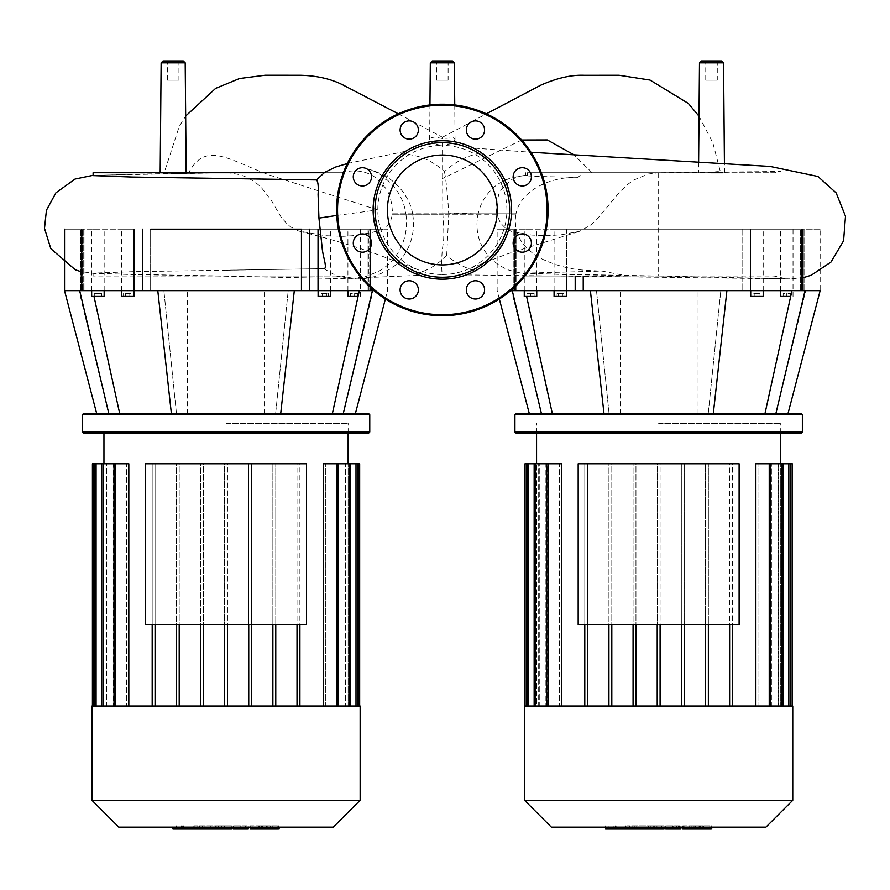 <?xml version="1.0" encoding="UTF-8"?>
<svg xmlns="http://www.w3.org/2000/svg" width="890" height="890" viewBox="0 0 890 890"><rect width="100%" height="100%" fill="white"/><g stroke="black" fill="none" stroke-linecap="round" stroke-linejoin="round"><path stroke-width="0.67" stroke-dasharray="4.45 3.34" d="M729.622 624.68L729.622 706.004L657.209 706.004L657.209 463.746L739.112 463.746L739.112 624.68L578.177 624.68L739.112 624.68L578.177 624.68L578.177 463.746L578.177 624.68L578.177 463.746L739.112 463.746L739.112 624.68L739.112 463.746L658.644 463.746L660.091 463.746L660.091 706.004L681.34 706.004L681.34 463.746L684.232 463.746L684.232 706.004L705.481 706.004L705.481 463.746L708.362 463.746L708.362 706.004L729.622 706.004L729.622 463.746L732.503 463.746L732.503 624.68M524.544 706.004L792.756 706.004M524.544 800.31L792.756 800.31M765.934 827.133L551.355 827.133M658.644 423.373L780.741 423.373L658.644 423.373M755.866 706.004L732.503 706.004L755.866 706.004L755.866 463.746L770.673 463.746L769.227 463.746L770.673 463.746L770.15 706.004L757.991 706.004L757.991 463.746L757.991 706.004L770.15 706.004L770.15 463.746L783.144 463.746L778.027 463.746L778.027 706.004L771.396 706.004L771.396 463.746L771.396 706.004L778.027 706.004L778.027 463.746L790.053 463.746L780.73 463.746L780.73 706.004L778.605 706.004L778.605 463.746L778.605 706.004L780.73 706.004L780.73 463.746L792.267 463.746M705.481 624.68L705.481 706.004L708.362 706.004L708.362 624.68M681.34 624.68L681.34 706.004L684.232 706.004L684.232 624.68M657.209 624.68L657.209 706.004L660.091 706.004L660.091 624.68M633.068 624.68L633.068 706.004L635.95 706.004L633.068 706.004L633.068 463.746L635.95 463.746L635.95 706.004L657.209 706.004L635.95 706.004L635.95 624.68M608.927 624.68L608.927 706.004L611.808 706.004L608.927 706.004L608.927 463.746L611.808 463.746L611.808 706.004L633.068 706.004L611.808 706.004L611.808 624.68M584.786 624.68L584.786 706.004L548.062 706.004L548.062 463.746L561.434 463.746L559.309 463.746L559.309 706.004L547.139 706.004L547.139 463.746L545.893 463.746L545.893 706.004L539.262 706.004L539.262 463.746L538.684 463.746L538.684 706.004L536.559 706.004L536.559 463.746L536.559 706.004L538.684 706.004L538.684 463.746L539.262 463.746L539.262 706.004L545.893 706.004L545.893 463.746L547.139 463.746L547.139 706.004L559.309 706.004L559.309 463.746L561.434 463.746L561.434 706.004L584.786 706.004L584.786 463.746L587.667 463.746L587.667 706.004L608.927 706.004L587.667 706.004L587.667 624.68M587.667 706.004L584.786 706.004L584.786 463.746L587.667 463.746L587.667 706.004L584.786 706.004M548.062 706.004L548.062 463.746L548.062 706.004L546.627 706.004L561.434 706.004M548.062 463.746L525.022 463.746M547.139 706.004L535.591 706.004L547.139 706.004M545.893 463.746L534.156 463.746L545.893 463.746M539.262 706.004L528.682 706.004L539.262 706.004M538.684 463.746L527.247 463.746L538.684 463.746M536.559 706.004L526.457 706.004L536.559 706.004M611.808 706.004L611.808 463.746L608.927 463.746L608.927 706.004M635.95 706.004L635.95 463.746L633.068 463.746L633.068 706.004M657.209 706.004L657.209 463.746L660.091 463.746L660.091 706.004M681.34 706.004L681.34 463.746L684.232 463.746L684.232 706.004M705.481 706.004L705.481 463.746L708.362 463.746L708.362 706.004M729.622 706.004L729.622 463.746L732.503 463.746L732.503 706.004L729.622 706.004L732.503 706.004M757.991 463.746L769.227 463.746L757.991 463.746M771.396 463.746L781.698 463.746L771.396 463.746M778.605 463.746L788.607 463.746L778.605 463.746M535.591 706.004L534.156 706.004L535.591 706.004L534.156 706.004L535.591 706.004L535.591 463.746M528.682 706.004L527.247 706.004L528.682 706.004L527.247 706.004L528.682 706.004L528.682 463.746M526.457 706.004L525.022 706.004L526.457 706.004L526.457 463.746M769.227 706.004L757.991 706.004L770.673 706.004L769.227 706.004L769.227 463.746M770.15 706.004L783.144 706.004L770.15 706.004M778.027 706.004L790.053 706.004L778.027 706.004M780.73 706.004L792.267 706.004L780.73 706.004M702.555 829.057L691.63 829.057L702.9 829.057L702.9 825.809L691.63 825.809L702.9 825.809L702.555 829.057M691.63 829.057L691.964 825.809L691.63 829.057M683.542 827.133L683.542 825.809L710.988 825.809L682.797 825.809L682.797 827.133M709.764 827.133L709.764 825.809M711.722 827.133L711.722 825.809L710.988 825.809L710.988 829.057L711.722 829.057M683.542 829.057L710.988 829.057M684.755 829.057L684.755 825.809M665.965 829.057L679.571 829.057L674.164 829.057L674.164 825.809L665.965 825.809L680.872 825.809L674.053 825.809L674.053 829.057L680.872 829.057M672.784 827.133L672.784 825.809M680.872 827.133L680.872 825.809M679.571 829.057L679.571 825.809M678.236 829.057L678.236 825.809M665.765 827.133L665.765 825.809L665.965 827.133M664.107 825.809L654.284 825.809L664.107 825.809L664.107 827.133M654.284 829.057L664.107 829.057M654.284 827.133L654.284 825.809M605.578 829.057L626.805 829.057L626.805 825.809L661.37 825.809L648.821 825.809L653.282 825.809L653.282 829.057L661.57 829.057L661.57 825.809L661.37 829.057L653.672 829.057M616.069 829.057L616.069 825.809M608.994 829.057L608.994 825.809M605.578 827.133L605.578 825.809M613.922 827.133L613.922 825.809M615.257 827.133L615.257 825.809M625.748 827.133L625.748 825.809M632.078 827.133L632.078 825.809M634.848 827.133L634.848 825.809M642.947 827.133L642.947 825.809M656.92 829.057L656.92 825.809M648.821 829.057L648.821 825.809M626.805 829.057L653.182 829.057L653.182 825.809L626.805 825.809M648.365 829.057L648.365 825.809M636.706 829.057L636.706 825.809M629.631 829.057L629.631 825.809M297.015 624.68L297.015 706.004L224.603 706.004L224.603 463.746L306.505 463.746L306.505 624.68L145.582 624.68L306.505 624.68L145.582 624.68L145.582 463.746L145.582 624.68L145.582 463.746L306.505 463.746L306.505 624.68L306.505 463.746L226.038 463.746L227.484 463.746L227.484 706.004L248.744 706.004L248.744 463.746L251.625 463.746L251.625 706.004L272.874 706.004L272.874 463.746L275.767 463.746L275.767 706.004L297.015 706.004L297.015 463.746L299.908 463.746L299.908 624.68M452.454 60.943L432.228 60.943M436.578 80.167L448.115 80.167L436.578 80.167L436.578 62.867L442.341 62.867L436.578 62.867L434.654 60.943M430.315 62.845L448.115 62.867L448.115 80.167M160.178 172.727L186.166 172.727L160.178 172.727M183.284 60.943L163.059 60.943M167.398 80.167L178.935 80.167L167.398 80.167L167.398 62.867L173.172 62.867L167.398 62.867L165.473 60.943M161.135 62.845L178.935 62.867L178.935 80.167M698.528 172.727L710.899 172.727C716.283 171.314 720.255 171.314 722.802 172.727L698.528 172.727L698.617 161.947M724.516 172.727L724.427 163.415M721.634 60.943L701.409 60.943M705.748 80.167L717.284 80.167L705.748 80.167L705.748 62.867L711.522 62.867L705.748 62.867L703.834 60.943M699.484 62.845L717.284 62.867L717.284 80.167M377.794 209.94L271.25 175.619C230.766 161.479 206.18 139.574 188.769 172.716L341.727 172.727C355.221 169.011 366.891 170.947 376.748 178.523C384.302 187.49 391.255 189.192 392.546 213.8L442.82 213.8L442.486 138.529L434.598 137.082L431.161 137.683L429.636 139.73L430.148 141.265L434.02 143.935L442.007 145.404A64.558 64.558 0 0 0 418.623 269.993A64.558 64.558 0 0 0 442.119 274.509C441.496 266.833 441.574 258.512 442.33 249.545L443.565 240.845C444.021 234.415 443.787 225.715 442.864 214.757L392.423 214.757L390.332 221.755L386.527 227.084L384.146 228.897L371.341 232.679L352.384 235.739L343.518 236.295L325.551 235.716L298.639 231.033L290.507 226.816L287.492 224.325L281.029 217.004L270.76 199.538L260.837 186.911L255.352 182.294L247.631 177.633L240.122 174.707L228.585 172.782L164.183 172.727L179.257 126.402L185.665 116.056M335.997 276.011C349.948 278.659 356.412 279.571 355.388 278.737L341.627 276.011L93.105 276.011L226.038 276.011L132.043 274.576L93.105 273.13L132.043 271.706L323.749 268.647L336.765 276.011L341.382 276.011L226.038 276.011L226.038 172.727L93.105 172.727M398.308 113.809L442.486 137.249L442.486 138.529L453.878 137.761L455.046 139.597L453.967 141.855L450.841 143.813L442.019 145.103M442.82 213.8L496.631 213.8L495.975 206.324L498.823 194.12L501.237 189.637L511.216 179.68L518.914 176.342L527.392 175.319L527.358 172.727L720.344 172.727L658.644 172.727L648.287 174.017L633.435 180.169L626.271 185.487L618.261 193.709L596.968 219.318L590.426 225.237L579.557 231.322L561.735 234.693L548.04 235.694L531.553 235.038L512.217 231.689L506.499 229.119L500.536 223.079L496.865 214.757L442.864 214.757M699.017 116.167L712.879 142.934L720.622 172.727L582.828 172.727L578.155 177.288C550.332 176.52 520.661 190.349 515.978 213.8L478.108 213.8C480.289 204.255 484.872 196.078 491.87 189.247C495.663 185.031 502.082 181.215 511.116 177.811L524.477 175.408M775.168 172.727L722.802 172.727L775.168 172.727L780.897 171.47L658.644 172.727L658.644 276.011L564.649 274.576L525.712 273.13L601.974 271.072L627.628 276.011L774.089 276.011C783.79 278.381 788.907 279.315 789.441 278.848L466.605 274.932L475.171 271.05C463.579 267.345 454.089 262.083 446.702 255.252L448.727 214.757L392.423 214.757M442.119 274.509A64.558 64.558 0 0 0 505.665 197.391A64.558 64.558 0 0 0 442.007 145.404M627.628 276.011L525.712 276.011L658.644 276.011L527.648 273.541C525.723 274.198 519.215 272.985 508.134 269.881C481.79 258.233 474.07 235.183 477.897 214.757L448.727 214.757M341.727 172.727L323.971 172.727M446.702 255.252C438.114 264.441 427.734 270.671 415.552 273.931L403.626 267.501C386.394 257.399 376.181 238.409 372.988 210.541L372.988 209.951A69.364 69.364 0 0 0 477.029 270.015A69.364 69.364 0 0 0 477.029 149.887A69.364 69.364 0 0 0 372.988 209.951M336.743 215.436L372.988 210.552C372.087 186.655 387.45 164.439 397.185 157.308L401.512 153.881C418.078 154.448 432.407 160.367 444.488 171.659C454.968 161.835 467.339 155.539 481.601 152.768L473.725 148.096L530.974 152.257M347.334 163.537L405.328 151.3L401.512 153.881A69.364 69.364 0 0 1 481.601 152.768L479.844 151.6C486.318 155.261 493.038 161.858 499.991 171.369C518.102 194.643 514.142 238.309 492.37 258C471.433 276.612 466.972 273.642 466.694 274.899L475.171 271.05A69.364 69.364 0 0 1 415.552 273.931L419.234 275.355L361.24 277.814M392.546 213.8L448.705 213.8L448.671 213.01C447.715 195.778 446.324 181.983 444.488 171.659M226.038 270.248L323.749 268.647M93.105 175.608L131.876 174.173L225.593 172.738L93.105 175.319M527.358 172.727L582.828 172.727M448.705 213.8L515.978 213.8M515.766 214.757L515.744 214.913C513.441 233.77 522.207 248.477 542.055 259.012C566.919 270.404 582.071 270.226 601.974 271.072M578.155 177.288C537.927 176.643 521.006 175.986 527.392 175.319L525.712 175.608L525.712 172.727M454.745 104.931L455.046 139.597M658.644 290.652L697.104 290.652L658.644 290.652M515.889 413.761L801.401 413.761M802.368 414.718L514.921 414.718M514.921 432.017L802.368 432.017M801.401 432.985L515.889 432.985M790.687 296.426L780.53 296.426M786.771 290.652L793.023 290.652L786.771 290.652M763.208 296.426L750.715 296.426M750.715 290.652L763.208 290.652L750.715 290.652L763.208 290.652L750.715 290.652L750.715 229.175L763.208 229.175L750.715 229.175M536.759 296.426L530.518 296.426L534.122 296.426L534.122 293.544L526.913 293.544L534.122 293.544L534.122 296.426L530.518 296.426L530.518 293.544L530.518 296.426L524.266 296.426M530.518 290.652L524.266 290.652L530.518 290.652M566.574 290.652L554.081 290.652L566.574 290.652L554.081 290.652L566.574 290.652L566.574 229.175L554.081 229.175L566.574 229.175M530.518 229.175L524.266 229.175L530.518 229.175M554.081 290.652L554.081 229.175M786.771 229.175L793.023 229.175L786.771 229.175M763.208 290.652L763.208 229.175M562.413 293.544L556.161 293.544L564.494 293.544L562.413 293.544L562.413 296.426L558.241 296.426L562.413 296.426L562.413 293.544M558.241 296.426L558.241 293.544L558.241 296.426L556.161 296.426L558.241 296.426M556.161 296.426L556.161 293.544M564.494 296.426L562.413 296.426L564.494 296.426L564.494 293.544M526.913 296.426L526.913 293.544L526.913 296.426M754.887 293.544L761.128 293.544L752.807 293.544L754.887 293.544L754.887 296.426L759.048 296.426L754.887 296.426L754.887 293.544M759.048 296.426L759.048 293.544L759.048 296.426L761.128 296.426L759.048 296.426M761.128 296.426L761.128 293.544M752.807 296.426L754.887 296.426L752.807 296.426L752.807 293.544M566.574 296.426L554.081 296.426M783.167 296.426L783.167 293.544L790.387 293.544L783.167 293.544L783.167 296.426M786.771 296.426L786.771 293.544L786.771 296.426M790.387 296.426L790.387 293.544L790.387 296.426M541.465 413.761C525.345 413.761 525.345 413.761 541.465 413.761C525.345 413.761 525.345 413.761 541.465 413.761L552.356 413.761C537.738 413.761 537.738 413.761 552.356 413.761C537.738 413.761 537.738 413.761 552.356 413.761L541.465 413.761L512.273 290.652L525.345 290.652C507.011 290.652 507.011 290.652 525.345 290.652C507.011 290.652 507.011 290.652 525.345 290.652L510.682 290.652M713.29 413.761L603.998 413.761L713.29 413.761L603.998 413.761L713.29 413.761L726.896 290.652L566.652 290.652L566.652 229.175L514.364 229.175L583.228 229.175L566.652 229.175L566.652 276.289M775.835 413.761C791.944 413.761 791.944 413.761 775.835 413.761C791.944 413.761 791.944 413.761 775.835 413.761L764.944 413.761C779.551 413.761 779.551 413.761 764.944 413.761C779.551 413.761 779.551 413.761 764.944 413.761L775.835 413.761L805.016 290.652L791.955 290.652C810.278 290.652 810.278 290.652 791.955 290.652C810.278 290.652 810.278 290.652 791.955 290.652L805.016 290.652L800.633 290.652L804.059 290.652L802.936 290.652L802.936 229.175L583.228 229.175L802.936 229.175M658.644 413.761L620.197 413.761L658.644 413.761M603.998 413.761L590.393 290.652M609.083 413.761L596.489 290.652L609.083 413.761M708.218 413.761L720.811 290.652L708.218 413.761M820.146 229.175L801.467 229.175L820.146 229.175L820.146 290.652L805.016 290.652M764.944 413.761L791.955 290.652M802.936 290.652L750.637 290.652L750.637 229.175L750.637 290.652L726.896 290.652M801.467 290.652L804.059 290.652L800.633 290.652L801.467 290.652L801.467 229.175L800.633 229.175L802.346 229.175L800.633 229.175L801.467 229.175L801.467 290.652M514.364 287.392L514.364 229.175L513.23 229.175L516.667 229.175L513.23 229.175L514.364 229.175L514.364 290.652L513.23 290.652L516.667 290.652L512.273 290.652M514.364 290.652L566.652 290.652M526.602 296.426L552.356 413.761M516.667 229.175L497.143 229.175L516.667 229.175L516.667 290.652L516.667 229.175M802.346 229.175L804.059 229.175L802.346 229.175L802.346 290.652L802.346 229.175M442.341 264.897A54.935 54.935 0 0 1 387.406 209.951A54.935 54.935 0 0 1 442.341 155.016A54.935 54.935 0 0 1 497.288 209.951A54.935 54.935 0 0 1 442.341 264.897A54.935 54.935 0 0 1 387.406 209.951A54.935 54.935 0 0 1 442.341 155.016A54.935 54.935 0 0 1 497.288 209.951A54.935 54.935 0 0 1 442.341 264.897A54.935 54.935 0 0 1 387.406 209.951A54.935 54.935 0 0 1 442.341 155.016A54.935 54.935 0 0 1 497.288 209.951A54.935 54.935 0 0 1 442.341 264.897M336.598 209.951A105.743 105.743 0 0 1 442.341 104.208A105.743 105.743 0 0 1 548.095 209.951A105.743 105.743 0 0 1 442.341 315.694A105.743 105.743 0 0 1 336.598 209.951A105.743 105.743 0 0 1 442.341 104.208A105.743 105.743 0 0 1 548.095 209.951A105.743 105.743 0 0 1 442.341 315.694A105.743 105.743 0 0 1 336.598 209.951A105.743 105.743 0 0 1 442.341 104.208A105.743 105.743 0 0 1 548.095 209.951A105.743 105.743 0 0 1 442.341 315.694A105.743 105.743 0 0 1 336.598 209.951A105.743 105.743 0 0 1 442.341 104.208A105.743 105.743 0 0 1 548.095 209.951M442.341 140.731A69.22 69.22 0 0 1 511.561 209.951A69.22 69.22 0 0 1 442.341 279.171A69.22 69.22 0 0 1 373.132 209.951A69.22 69.22 0 0 1 442.341 140.731M442.341 142.656A67.295 67.295 0 0 1 509.636 209.951A67.295 67.295 0 0 1 442.341 277.246A67.295 67.295 0 0 1 375.046 209.951A67.295 67.295 0 0 1 442.341 142.656M484.583 130.018A9.134 9.134 0 0 0 475.449 120.884A9.134 9.134 0 0 0 466.327 130.018A9.134 9.134 0 0 1 475.449 120.884A9.134 9.134 0 0 1 484.583 130.018A9.134 9.134 0 0 1 475.449 139.151A9.134 9.134 0 0 1 466.327 130.018A9.134 9.134 0 0 0 475.449 139.151A9.134 9.134 0 0 0 484.583 130.018A9.134 9.134 0 0 0 475.449 120.884A9.134 9.134 0 0 0 466.327 130.018A9.134 9.134 0 0 0 475.449 139.151A9.134 9.134 0 0 0 484.583 130.018M528.738 183.296A9.134 9.134 0 0 0 528.738 170.379A9.134 9.134 0 0 0 515.822 170.379A9.134 9.134 0 0 1 528.738 170.379A9.134 9.134 0 0 1 528.738 183.296A9.134 9.134 0 0 1 515.822 183.296A9.134 9.134 0 0 1 515.822 170.379A9.134 9.134 0 0 0 515.822 183.296A9.134 9.134 0 0 0 528.738 183.296A9.134 9.134 0 0 0 528.738 170.379A9.134 9.134 0 0 0 515.822 170.379A9.134 9.134 0 0 0 515.822 183.296A9.134 9.134 0 0 0 528.738 183.296M522.274 252.193A9.134 9.134 0 0 0 531.408 243.059A9.134 9.134 0 0 0 522.274 233.925A9.134 9.134 0 0 1 531.408 243.059A9.134 9.134 0 0 1 522.274 252.193A9.134 9.134 0 0 1 513.141 243.059A9.134 9.134 0 0 1 522.274 233.925A9.134 9.134 0 0 0 513.141 243.059A9.134 9.134 0 0 0 522.274 252.193A9.134 9.134 0 0 0 531.408 243.059A9.134 9.134 0 0 0 522.274 233.925A9.134 9.134 0 0 0 513.141 243.059A9.134 9.134 0 0 0 522.274 252.193M468.997 296.348A9.134 9.134 0 0 0 481.913 296.348A9.134 9.134 0 0 0 481.913 283.432A9.134 9.134 0 0 1 481.913 296.348A9.134 9.134 0 0 1 468.997 296.348A9.134 9.134 0 0 1 468.997 283.432A9.134 9.134 0 0 1 481.913 283.432A9.134 9.134 0 0 0 468.997 283.432A9.134 9.134 0 0 0 468.997 296.348A9.134 9.134 0 0 0 481.913 296.348A9.134 9.134 0 0 0 481.913 283.432A9.134 9.134 0 0 0 468.997 283.432A9.134 9.134 0 0 0 468.997 296.348M400.099 289.884A9.134 9.134 0 0 0 409.233 299.018A9.134 9.134 0 0 0 418.367 289.884A9.134 9.134 0 0 1 409.233 299.018A9.134 9.134 0 0 1 400.099 289.884A9.134 9.134 0 0 1 409.233 280.751A9.134 9.134 0 0 1 418.367 289.884A9.134 9.134 0 0 0 409.233 280.751A9.134 9.134 0 0 0 400.099 289.884A9.134 9.134 0 0 0 409.233 299.018A9.134 9.134 0 0 0 418.367 289.884A9.134 9.134 0 0 0 409.233 280.751A9.134 9.134 0 0 0 400.099 289.884M355.955 236.607A9.134 9.134 0 0 0 355.955 249.523A9.134 9.134 0 0 0 368.872 249.523A9.134 9.134 0 0 1 355.955 249.523A9.134 9.134 0 0 1 355.955 236.607A9.134 9.134 0 0 1 368.872 236.607A9.134 9.134 0 0 1 368.872 249.523A9.134 9.134 0 0 0 368.872 236.607A9.134 9.134 0 0 0 355.955 236.607A9.134 9.134 0 0 0 355.955 249.523A9.134 9.134 0 0 0 368.872 249.523A9.134 9.134 0 0 0 368.872 236.607A9.134 9.134 0 0 0 355.955 236.607M362.408 167.709A9.134 9.134 0 0 0 353.274 176.843A9.134 9.134 0 0 0 362.408 185.977A9.134 9.134 0 0 1 353.274 176.843A9.134 9.134 0 0 1 362.408 167.709A9.134 9.134 0 0 1 371.542 176.843A9.134 9.134 0 0 1 362.408 185.977A9.134 9.134 0 0 0 371.542 176.843A9.134 9.134 0 0 0 362.408 167.709A9.134 9.134 0 0 0 353.274 176.843A9.134 9.134 0 0 0 362.408 185.977A9.134 9.134 0 0 0 371.542 176.843A9.134 9.134 0 0 0 362.408 167.709M415.697 123.554A9.134 9.134 0 0 0 402.781 123.554A9.134 9.134 0 0 0 402.781 136.47A9.134 9.134 0 0 1 402.781 123.554A9.134 9.134 0 0 1 415.697 123.554A9.134 9.134 0 0 1 415.697 136.47A9.134 9.134 0 0 1 402.781 136.47A9.134 9.134 0 0 0 415.697 136.47A9.134 9.134 0 0 0 415.697 123.554A9.134 9.134 0 0 0 402.781 123.554A9.134 9.134 0 0 0 402.781 136.47A9.134 9.134 0 0 0 415.697 136.47A9.134 9.134 0 0 0 415.697 123.554M226.038 290.652L264.497 290.652L226.038 290.652M83.282 413.761L368.805 413.761M369.762 414.718L82.325 414.718M82.325 432.017L369.762 432.017M368.805 432.985L83.282 432.985M358.08 296.426L347.923 296.426M354.176 290.652L347.923 290.652L354.176 290.652M330.613 296.426L318.108 296.426M318.108 290.652L330.613 290.652L318.108 290.652L330.613 290.652L318.108 290.652L318.108 229.175L330.613 229.175L318.108 229.175M104.163 296.426L97.911 296.426L101.516 296.426L101.516 293.544L94.307 293.544L101.516 293.544L101.516 296.426L97.911 296.426L97.911 293.544L97.911 296.426L91.659 296.426M97.911 290.652L91.659 290.652L97.911 290.652M133.978 290.652L121.474 290.652L133.978 290.652L121.474 290.652L133.978 290.652L133.978 229.175L121.474 229.175L133.978 229.175M97.911 229.175L91.659 229.175L97.911 229.175M121.474 290.652L121.474 229.175M354.176 229.175L347.923 229.175L354.176 229.175M330.613 290.652L330.613 229.175M129.806 293.544L123.565 293.544L131.887 293.544L129.806 293.544L129.806 296.426L125.646 296.426L129.806 296.426L129.806 293.544M125.646 296.426L125.646 293.544L125.646 296.426L123.565 296.426L125.646 296.426M123.565 296.426L123.565 293.544M131.887 296.426L129.806 296.426L131.887 296.426L131.887 293.544M94.307 296.426L94.307 293.544L94.307 296.426M322.28 293.544L328.521 293.544L320.2 293.544L322.28 293.544L322.28 296.426L326.441 296.426L322.28 296.426L322.28 293.544M326.441 296.426L326.441 293.544L326.441 296.426L328.521 296.426L326.441 296.426M328.521 296.426L328.521 293.544M320.2 296.426L322.28 296.426L320.2 296.426L320.2 293.544M133.978 296.426L121.474 296.426M350.571 296.426L350.571 293.544L357.78 293.544L350.571 293.544L350.571 296.426M354.176 296.426L354.176 293.544L354.176 296.426M357.78 296.426L357.78 293.544L357.78 296.426M108.858 413.761C92.738 413.761 92.738 413.761 108.858 413.761C92.738 413.761 92.738 413.761 108.858 413.761L119.75 413.761C105.131 413.761 105.131 413.761 119.75 413.761C105.131 413.761 105.131 413.761 119.75 413.761L108.858 413.761L79.666 290.652L92.738 290.652C74.404 290.652 74.404 290.652 92.738 290.652C74.404 290.652 74.404 290.652 92.738 290.652L64.536 290.652M280.684 413.761L171.403 413.761L280.684 413.761L171.403 413.761L280.684 413.761L294.301 290.652L134.045 290.652L134.045 229.175L81.758 229.175L134.045 229.175M343.228 413.761C359.349 413.761 359.349 413.761 343.228 413.761C359.349 413.761 359.349 413.761 343.228 413.761L332.337 413.761C346.955 413.761 346.955 413.761 332.337 413.761C346.955 413.761 346.955 413.761 332.337 413.761L343.228 413.761L372.421 290.652L359.349 290.652C377.672 290.652 377.672 290.652 359.349 290.652C377.672 290.652 377.672 290.652 359.349 290.652L372.421 290.652L368.026 290.652L371.464 290.652L370.329 290.652L370.329 229.175L150.633 229.175L150.633 290.652L150.633 229.175M226.038 413.761L187.59 413.761L226.038 413.761M171.403 413.761L157.786 290.652M176.476 413.761L163.882 290.652L176.476 413.761M275.611 413.761L288.204 290.652L275.611 413.761M374.011 290.652L372.421 290.652M332.337 413.761L359.349 290.652M301.454 290.652L301.454 229.175L318.041 229.175L318.041 290.652L294.301 290.652M318.041 290.652L370.329 290.652M368.861 290.652L371.464 290.652L368.026 290.652L368.861 290.652L368.861 229.175L368.026 229.175L387.551 229.175L368.861 229.175L368.861 290.652M81.758 229.175L84.061 229.175L80.623 229.175L81.758 229.175L81.758 290.652L80.623 290.652L84.061 290.652L79.666 290.652M81.758 290.652L134.045 290.652M94.006 296.426L119.75 413.761M84.061 229.175L64.536 229.175L84.061 229.175L84.061 290.652L84.061 229.175M369.739 229.175L371.464 229.175L369.739 229.175L369.739 290.652L369.739 229.175M318.041 229.175L370.329 229.175L370.329 287.392M91.937 706.004L360.15 706.004M91.937 800.31L360.15 800.31M333.327 827.133L118.759 827.133M226.038 423.373L348.135 423.373L226.038 423.373M323.259 706.004L299.908 706.004L323.259 706.004L323.259 463.746L338.067 463.746L336.62 463.746L338.067 463.746L337.555 706.004L325.384 706.004L325.384 463.746L325.384 706.004L337.555 706.004L337.555 463.746L350.538 463.746L345.42 463.746L345.42 706.004L338.79 706.004L338.79 463.746L338.79 706.004L345.42 706.004L345.42 463.746L357.446 463.746L348.124 463.746L348.124 706.004L346.01 706.004L346.01 463.746L346.01 706.004L348.124 706.004L348.124 463.746L359.671 463.746M272.874 624.68L272.874 706.004L275.767 706.004L275.767 624.68M248.744 624.68L248.744 706.004L251.625 706.004L251.625 624.68M224.603 624.68L224.603 706.004L227.484 706.004L227.484 624.68M200.461 624.68L200.461 706.004L203.343 706.004L200.461 706.004L200.461 463.746L203.343 463.746L203.343 706.004L224.603 706.004L203.343 706.004L203.343 624.68M176.32 624.68L176.32 706.004L179.202 706.004L176.32 706.004L176.32 463.746L179.202 463.746L179.202 706.004L200.461 706.004L179.202 706.004L179.202 624.68M152.179 624.68L152.179 706.004L115.455 706.004L115.455 463.746L128.828 463.746L126.703 463.746L126.703 706.004L114.532 706.004L114.532 463.746L113.297 463.746L113.297 706.004L106.666 706.004L106.666 463.746L106.077 463.746L106.077 706.004L103.963 706.004L103.952 463.746L103.963 706.004L106.077 706.004L106.077 463.746L106.666 463.746L106.666 706.004L113.297 706.004L113.297 463.746L114.532 463.746L114.532 706.004L126.703 706.004L126.703 463.746L128.828 463.746L128.828 706.004L152.179 706.004L152.179 463.746L155.071 463.746L155.071 706.004L176.32 706.004L155.071 706.004L155.071 624.68M155.071 706.004L152.179 706.004L152.179 463.746L155.071 463.746L155.071 706.004L152.179 706.004M115.455 706.004L115.455 463.746L115.455 706.004L114.02 706.004L128.828 706.004M115.455 463.746L92.415 463.746M114.532 706.004L102.995 706.004L114.532 706.004M113.297 463.746L101.549 463.746L113.297 463.746M106.666 706.004L96.076 706.004L106.666 706.004M106.077 463.746L94.64 463.746L106.077 463.746M103.963 706.004L93.862 706.004L103.963 706.004M179.202 706.004L179.202 463.746L176.32 463.746L176.32 706.004M203.343 706.004L203.343 463.746L200.461 463.746L200.461 706.004M224.603 706.004L224.603 463.746L227.484 463.746L227.484 706.004M248.744 706.004L248.744 463.746L251.625 463.746L251.625 706.004M272.874 706.004L272.874 463.746L275.767 463.746L275.767 706.004M297.015 706.004L297.015 463.746L299.908 463.746L299.908 706.004L297.015 706.004L299.908 706.004M325.384 463.746L336.62 463.746L325.384 463.746M338.79 463.746L349.091 463.746L338.79 463.746M346.01 463.746L356 463.746L346.01 463.746M102.995 706.004L101.549 706.004L102.995 706.004L101.549 706.004L102.995 706.004L102.995 463.746M96.076 706.004L94.64 706.004L96.076 706.004L94.64 706.004L96.076 706.004L96.076 463.746M93.862 706.004L92.415 706.004L93.862 706.004L93.862 463.746M336.62 706.004L325.384 706.004L338.067 706.004L336.62 706.004L336.62 463.746M337.555 706.004L350.538 706.004L337.555 706.004M345.42 706.004L357.446 706.004L345.42 706.004M348.124 706.004L359.671 706.004L348.124 706.004M269.948 829.057L259.023 829.057L270.293 829.057L270.293 825.809L259.023 825.809L270.293 825.809L269.948 829.057M259.023 829.057L259.357 825.809L259.023 829.057M250.936 827.133L250.936 825.809L278.392 825.809L250.19 825.809L250.19 827.133M277.157 827.133L277.157 825.809M279.115 827.133L279.115 825.809L278.392 825.809L278.392 829.057L279.115 829.057M250.936 829.057L278.392 829.057M252.148 829.057L252.148 825.809M233.369 829.057L246.964 829.057L241.557 829.057L241.557 825.809L233.369 825.809L248.266 825.809L241.446 825.809L241.446 829.057L248.266 829.057M240.178 827.133L240.178 825.809M248.266 827.133L248.266 825.809M246.964 829.057L246.964 825.809M245.629 829.057L245.629 825.809M233.158 827.133L233.158 825.809L233.369 827.133M231.5 825.809L221.688 825.809L231.5 825.809L231.5 827.133M221.688 829.057L231.5 829.057M221.688 827.133L221.688 825.809M172.971 829.057L194.198 829.057L194.198 825.809L228.763 825.809L216.214 825.809L220.676 825.809L220.676 829.057L228.964 829.057L228.964 825.809L228.763 829.057L221.065 829.057M183.462 829.057L183.462 825.809M176.387 829.057L176.387 825.809M172.971 827.133L172.971 825.809M181.315 827.133L181.315 825.809M182.65 827.133L182.65 825.809M193.152 827.133L193.152 825.809M199.471 827.133L199.471 825.809M202.241 827.133L202.241 825.809M210.34 827.133L210.34 825.809M224.313 829.057L224.313 825.809M216.214 829.057L216.214 825.809M194.198 829.057L220.575 829.057L220.575 825.809L194.198 825.809M215.758 829.057L215.758 825.809M204.11 829.057L204.11 825.809M197.035 829.057L197.035 825.809M790.832 706.004L790.832 463.746M781.698 706.004L781.698 463.746M788.607 706.004L788.607 463.746M699.039 829.057L699.039 825.809M699.495 829.057L699.495 825.809M695.424 829.057L695.424 825.809M695.023 829.057L695.023 825.809M689.661 827.133L689.661 825.809M700.452 827.133L700.452 825.809M704.858 829.057L704.858 825.809M694 829.057L694 825.809M676.456 829.057L676.456 825.809M673.63 829.057L673.63 825.809M659.201 829.057L659.201 827.133M653.672 827.133L653.672 825.809M650.879 829.057L650.879 825.809M450.04 60.943L448.115 62.867L442.341 62.867L454.378 62.845M180.859 60.943L178.935 62.867L173.172 62.867L185.198 62.845M719.209 60.943L717.284 62.867L711.522 62.867L723.548 62.845M592.084 172.727L573.994 154.871M521.651 140.008L442.286 178.656M474.392 213.8L448.671 213.01M515.744 214.913L509.659 214.757M515.833 229.175L515.833 290.652L515.833 229.175M514.943 290.652L514.943 229.175L514.943 290.652M583.228 276.49L583.228 290.652M575.196 290.652L575.196 276.401M734.061 290.652L734.061 229.175L734.061 290.652M742.093 229.175L742.093 290.652L742.093 229.175M337.555 209.951A104.786 104.786 0 0 1 442.341 105.165A104.786 104.786 0 0 1 547.128 209.951A104.786 104.786 0 0 1 442.341 314.737A104.786 104.786 0 0 1 337.555 209.951A104.786 104.786 0 0 1 442.341 105.165A104.786 104.786 0 0 1 547.128 209.951A104.786 104.786 0 0 1 442.341 314.737A104.786 104.786 0 0 1 337.555 209.951A104.786 104.786 0 0 1 442.341 105.165A104.786 104.786 0 0 1 547.128 209.951A104.786 104.786 0 0 1 442.341 314.737A104.786 104.786 0 0 1 337.555 209.951M83.226 229.175L83.226 290.652L83.226 229.175M82.347 290.652L82.347 229.175L82.347 290.652M142.589 290.652L142.589 229.175M309.486 229.175L309.486 290.652M358.225 706.004L358.225 463.746M349.091 706.004L349.091 463.746M356 706.004L356 463.746M266.433 829.057L266.433 825.809M266.889 829.057L266.889 825.809M262.817 829.057L262.817 825.809M262.416 829.057L262.416 825.809M257.054 827.133L257.054 825.809M267.846 827.133L267.846 825.809M272.262 829.057L272.262 825.809M261.404 829.057L261.404 825.809M243.849 829.057L243.849 825.809M241.023 829.057L241.023 825.809M226.594 829.057L226.594 827.133M221.065 827.133L221.065 825.809M218.273 829.057L218.273 825.809M780.741 432.985L780.741 423.373M536.559 432.985L536.559 423.373M783.144 463.746L783.144 706.004M770.673 463.746L770.673 706.004M790.053 463.746L790.053 706.004M534.156 706.004L534.156 463.746M546.627 706.004L546.627 463.746M527.247 706.004L527.247 463.746M703.478 829.057L703.478 825.809M691.04 829.057L691.04 825.809M299.886 231.378L312.101 234.426C336.186 240.778 357.747 247.376 376.804 254.206L418.623 269.993M442.486 137.249L470.409 122.408M471.889 121.607L486.374 113.809M577.933 231.834L507 254.028L466.672 269.748M412.571 213.8C411.035 202.175 401.646 185.398 385.114 175.975C378.183 172.426 372.821 170.235 368.994 169.423C371.486 169.923 375.469 171.759 380.942 174.918C395.483 185.387 403.782 198.348 405.851 213.8M405.996 214.757C407.665 227.74 405.284 239.922 398.853 251.325C394.181 259.335 387.918 265.743 380.086 270.56C367.281 276.345 360.027 278.826 358.314 277.992M412.749 214.757C416.698 239.421 404.238 259.958 390.554 268.847L374.468 276.656C364.611 278.704 359.215 279.46 358.303 278.937L94.974 273.53L80.623 271.55M804.059 277.458L790.709 278.926L658.644 276.011M93.105 273.13L93.105 276.011M525.712 273.13L525.712 276.011M429.636 139.73L429.948 104.931M697.104 413.761L697.104 290.652M536.759 290.652L536.759 229.175M780.53 290.652L780.53 229.175M793.023 296.426L793.023 229.175M524.266 290.652L524.266 229.175M620.197 413.761L620.197 290.652M775.924 413.761L805.728 290.652M499.334 299.029L497.143 290.652L497.143 229.175M541.365 413.761L511.561 290.652M800.633 290.652L800.633 229.175L800.633 290.652M804.059 290.652L804.059 229.175L804.059 290.652M513.23 290.652L513.23 229.175L513.23 290.652M264.497 413.761L264.497 290.652M104.163 290.652L104.163 229.175M347.923 290.652L347.923 229.175M360.417 296.426L360.417 229.175M91.659 290.652L91.659 229.175M187.59 413.761L187.59 290.652M385.359 299.029L387.551 290.652L387.551 229.175M343.329 413.761L373.121 290.652M108.758 413.761L78.965 290.652M368.026 290.652L368.026 229.175L368.026 290.652M371.464 288.427L371.464 290.652M80.623 290.652L80.623 229.175L80.623 290.652M348.135 432.985L348.135 423.373M103.952 432.985L103.952 423.373M350.538 463.746L350.538 706.004M338.067 463.746L338.067 706.004M357.446 463.746L357.446 706.004M101.549 706.004L101.549 463.746M114.02 706.004L114.02 463.746M94.64 706.004L94.64 463.746M270.872 829.057L270.872 825.809M258.445 829.057L258.445 825.809"/><path stroke-width="1.33" d="M578.177 463.746L739.112 463.746L739.112 624.68L578.177 624.68L578.177 463.746M658.644 706.004L524.544 706.004L524.544 800.31L792.756 800.31L792.756 706.004L658.644 706.004M524.544 800.31L551.355 827.133L765.934 827.133L792.756 800.31M792.267 706.004L792.267 463.746L755.866 463.746L755.866 706.004M708.362 706.004L708.362 624.68M705.481 706.004L705.481 624.68M684.232 706.004L684.232 624.68M681.34 706.004L681.34 624.68M660.091 706.004L660.091 624.68M657.209 706.004L657.209 624.68M635.95 706.004L635.95 624.68M633.068 706.004L633.068 624.68M611.808 706.004L611.808 624.68M608.927 706.004L608.927 624.68M587.667 706.004L587.667 624.68M561.434 706.004L561.434 463.746L546.627 463.746L546.627 706.004M584.786 706.004L584.786 624.68M526.457 706.004L526.457 463.746L546.627 463.746M526.457 463.746L525.022 463.746L525.022 706.004M729.622 706.004L729.622 624.68M732.503 706.004L732.503 624.68M710.988 829.057L682.797 829.057L682.797 827.133M709.764 829.057L709.764 827.133M680.872 827.133L680.872 829.057L665.765 829.057L665.765 827.133M672.784 829.057L672.784 827.133M654.284 827.133L654.284 829.057L664.107 829.057L664.107 827.133M654.284 829.057L605.578 829.057L605.578 827.133M613.922 829.057L613.922 827.133M615.257 829.057L615.257 827.133M625.748 829.057L625.748 827.133M632.078 829.057L632.078 827.133M634.848 829.057L634.848 827.133M642.947 829.057L642.947 827.133M145.582 463.746L306.505 463.746L306.505 624.68L145.582 624.68L145.582 463.746M454.378 62.845L430.315 62.845L432.228 60.943L452.454 60.943L454.378 62.845L454.745 104.931M160.178 172.727L161.135 62.845L163.059 60.943L183.284 60.943L185.198 62.845L161.135 62.845M186.166 172.727L185.198 62.845M698.617 161.947L699.484 62.845L701.409 60.943L721.634 60.943L723.548 62.845L699.484 62.845M724.427 163.415L723.548 62.845M324.305 172.727L316.473 179.936L132.043 177.043L93.105 175.608L93.105 172.727L324.305 172.727M226.049 178.501L316.362 179.936C318.019 181.071 318.598 185.899 318.075 194.421L318.943 218.117L322.069 246.875C322.547 256.175 328.054 269.047 323.749 268.647M710.899 172.727L722.802 172.727M658.644 414.718L802.368 414.718L801.401 413.761L515.889 413.761L514.921 414.718L658.644 414.718M514.921 432.017L515.889 432.985L801.401 432.985L802.368 432.017L514.921 432.017L514.921 414.718M780.53 290.652L780.53 296.426L790.687 296.426M750.715 290.652L750.715 296.426L763.208 296.426L763.208 290.652M524.266 290.652L524.266 296.426L536.759 296.426L536.759 290.652M566.574 290.652L566.574 296.426L554.081 296.426L554.081 290.652M775.835 413.761L805.016 290.652L820.146 290.652L787.95 413.761M764.944 413.761L791.955 290.652M713.29 413.761L726.896 290.652L805.016 290.652M603.998 413.761L590.393 290.652L726.896 290.652M566.652 276.289L566.652 290.652L590.393 290.652M566.652 290.652L514.364 290.652L514.364 287.392M541.465 413.761L512.273 290.652L514.364 290.652M510.682 290.652L512.273 290.652M552.356 413.761L526.602 296.426M442.341 155.016A54.935 54.935 0 0 1 497.288 209.951A54.935 54.935 0 0 1 442.341 264.897A54.935 54.935 0 0 1 387.406 209.951A54.935 54.935 0 0 1 442.341 155.016M442.341 315.694A105.743 105.743 0 0 1 336.598 209.951A105.743 105.743 0 0 1 442.341 104.208A105.743 105.743 0 0 1 548.095 209.951A105.743 105.743 0 0 1 442.341 315.694A105.743 105.743 0 0 1 336.598 209.951A105.743 105.743 0 0 1 442.341 104.208M442.341 279.171A69.22 69.22 0 0 1 373.132 209.951A69.22 69.22 0 0 1 442.341 140.731A69.22 69.22 0 0 1 511.561 209.951A69.22 69.22 0 0 1 442.341 279.171M442.341 277.246A67.295 67.295 0 0 1 375.046 209.951A67.295 67.295 0 0 1 442.341 142.656A67.295 67.295 0 0 1 509.636 209.951A67.295 67.295 0 0 1 442.341 277.246M484.583 130.018A9.134 9.134 0 0 1 475.449 139.151A9.134 9.134 0 0 1 466.327 130.018A9.134 9.134 0 0 1 475.449 120.884A9.134 9.134 0 0 1 484.583 130.018M528.738 183.296A9.134 9.134 0 0 1 515.822 183.296A9.134 9.134 0 0 1 515.822 170.379A9.134 9.134 0 0 1 528.738 170.379A9.134 9.134 0 0 1 528.738 183.296M522.274 252.193A9.134 9.134 0 0 1 513.141 243.059A9.134 9.134 0 0 1 522.274 233.925A9.134 9.134 0 0 1 531.408 243.059A9.134 9.134 0 0 1 522.274 252.193M468.997 296.348A9.134 9.134 0 0 1 468.997 283.432A9.134 9.134 0 0 1 481.913 283.432A9.134 9.134 0 0 1 481.913 296.348A9.134 9.134 0 0 1 468.997 296.348M400.099 289.884A9.134 9.134 0 0 1 409.233 280.751A9.134 9.134 0 0 1 418.367 289.884A9.134 9.134 0 0 1 409.233 299.018A9.134 9.134 0 0 1 400.099 289.884M355.955 236.607A9.134 9.134 0 0 1 368.872 236.607A9.134 9.134 0 0 1 368.872 249.523A9.134 9.134 0 0 1 355.955 249.523A9.134 9.134 0 0 1 355.955 236.607M362.408 167.709A9.134 9.134 0 0 1 371.542 176.843A9.134 9.134 0 0 1 362.408 185.977A9.134 9.134 0 0 1 353.274 176.843A9.134 9.134 0 0 1 362.408 167.709M415.697 123.554A9.134 9.134 0 0 1 415.697 136.47A9.134 9.134 0 0 1 402.781 136.47A9.134 9.134 0 0 1 402.781 123.554A9.134 9.134 0 0 1 415.697 123.554M226.038 414.718L369.762 414.718L368.805 413.761L83.282 413.761L82.325 414.718L226.038 414.718M82.325 432.017L83.282 432.985L368.805 432.985L369.762 432.017L82.325 432.017L82.325 414.718M347.923 290.652L347.923 296.426L358.08 296.426M318.108 290.652L318.108 296.426L330.613 296.426L330.613 290.652M91.659 290.652L91.659 296.426L104.163 296.426L104.163 290.652M133.978 290.652L133.978 296.426L121.474 296.426L121.474 290.652M343.228 413.761L372.421 290.652L374.011 290.652M332.337 413.761L359.349 290.652M280.684 413.761L294.301 290.652L318.041 290.652L318.041 229.175M171.403 413.761L157.786 290.652L294.301 290.652M370.329 287.392L370.329 290.652L372.421 290.652M370.329 290.652L318.041 290.652M134.045 229.175L134.045 290.652L157.786 290.652M134.045 290.652L81.758 290.652L81.758 229.175M108.858 413.761L79.666 290.652L81.758 290.652M96.743 413.761L64.536 290.652L79.666 290.652M119.75 413.761L94.006 296.426M150.633 229.175L301.454 229.175L301.454 290.652M226.038 706.004L91.937 706.004L91.937 800.31L360.15 800.31L360.15 706.004L226.038 706.004M91.937 800.31L118.759 827.133L333.327 827.133L360.15 800.31M359.671 706.004L359.671 463.746L323.259 463.746L323.259 706.004M275.767 706.004L275.767 624.68M272.874 706.004L272.874 624.68M251.625 706.004L251.625 624.68M248.744 706.004L248.744 624.68M227.484 706.004L227.484 624.68M224.603 706.004L224.603 624.68M203.343 706.004L203.343 624.68M200.461 706.004L200.461 624.68M179.202 706.004L179.202 624.68M176.32 706.004L176.32 624.68M155.071 706.004L155.071 624.68M128.828 706.004L128.828 463.746L114.02 463.746L114.02 706.004M152.179 706.004L152.179 624.68M93.862 706.004L93.862 463.746L114.02 463.746M93.862 463.746L92.415 463.746L92.415 706.004M297.015 706.004L297.015 624.68M299.908 706.004L299.908 624.68M278.392 829.057L250.19 829.057L250.19 827.133M277.157 829.057L277.157 827.133M248.266 827.133L248.266 829.057L233.158 829.057L233.158 827.133M240.178 829.057L240.178 827.133M221.688 827.133L221.688 829.057L231.5 829.057L231.5 827.133M221.688 829.057L172.971 829.057L172.971 827.133M181.315 829.057L181.315 827.133M182.65 829.057L182.65 827.133M193.152 829.057L193.152 827.133M199.471 829.057L199.471 827.133M202.241 829.057L202.241 827.133M210.34 829.057L210.34 827.133M548.062 706.004L548.062 463.746M535.591 706.004L535.591 463.746M528.682 706.004L528.682 463.746M790.832 706.004L790.832 463.746M788.607 706.004L788.607 463.746M781.698 706.004L781.698 463.746M769.227 706.004L769.227 463.746M683.542 829.057L683.542 827.133M689.661 829.057L689.661 827.133M700.452 829.057L700.452 827.133M665.965 829.057L665.965 827.133M659.201 829.057L659.201 827.133M653.672 829.057L653.672 827.133M573.994 154.871L547.317 139.941L521.651 140.008M318.943 218.117L336.743 215.436M583.228 290.652L583.228 276.49M575.196 276.401L575.196 290.652M802.936 229.175L802.936 290.652M547.128 209.951A104.786 104.786 0 0 1 442.341 314.737A104.786 104.786 0 0 1 337.555 209.951A104.786 104.786 0 0 1 442.341 105.165A104.786 104.786 0 0 1 547.128 209.951M142.589 229.175L142.589 290.652M309.486 290.652L309.486 229.175M115.455 706.004L115.455 463.746M102.995 706.004L102.995 463.746M96.076 706.004L96.076 463.746M358.225 706.004L358.225 463.746M356 706.004L356 463.746M349.091 706.004L349.091 463.746M336.62 706.004L336.62 463.746M250.936 829.057L250.936 827.133M257.054 829.057L257.054 827.133M267.846 829.057L267.846 827.133M233.369 829.057L233.369 827.133M226.594 829.057L226.594 827.133M221.065 829.057L221.065 827.133M780.741 463.746L780.741 432.985M536.559 463.746L536.559 432.985M534.156 463.746L534.156 706.004M527.247 463.746L527.247 706.004M783.144 706.004L783.144 463.746M770.673 706.004L770.673 463.746M790.053 706.004L790.053 463.746M711.722 827.133L711.722 829.057M185.665 116.056L215.636 88.377L239.543 78.52L265.175 75.227L300.141 75.261C316.606 75.617 330.88 78.843 342.962 84.962L398.308 113.809M470.409 122.408L471.889 121.607M486.374 113.809L540.452 85.329C556.728 78.098 571.269 74.76 584.062 75.283L619.062 75.261L650.045 80.078L688.337 103.429L699.017 116.167M323.971 172.727L335.808 166.964L347.334 163.537M358.314 277.992L361.24 277.814M93.105 175.319L75.038 179.057L55.903 192.841L46.436 210.218L44.5 228.318L50.808 248.655L75.327 269.804L80.623 271.55M530.974 152.257L770.073 166.419L817.932 176.476L836.144 192.896L845.5 216.237L843.575 240.79L831.038 262.005L811.257 275.221L804.059 277.458M429.948 104.931L430.315 62.845M802.368 432.017L802.368 414.718M529.35 413.761L499.334 299.029M369.762 432.017L369.762 414.718M355.344 413.761L385.359 299.029M64.536 229.175L64.536 290.652M371.464 290.652L371.464 288.427M348.135 463.746L348.135 432.985M103.952 463.746L103.952 432.985M101.549 463.746L101.549 706.004M94.64 463.746L94.64 706.004M350.538 706.004L350.538 463.746M338.067 706.004L338.067 463.746M357.446 706.004L357.446 463.746M279.115 827.133L279.115 829.057"/></g></svg>
